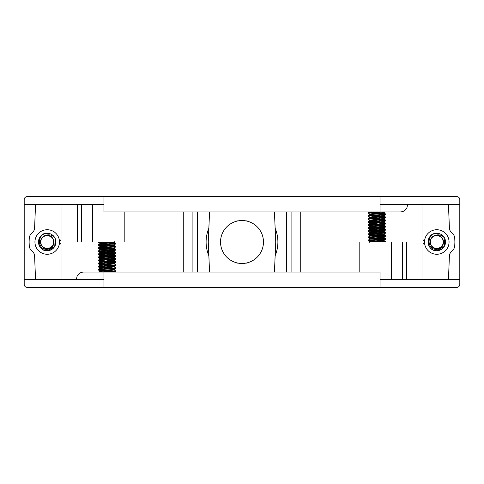 <?xml version="1.0" encoding="UTF-8"?>
<svg xmlns="http://www.w3.org/2000/svg" width="484" height="484" viewBox="0 0 484 484"><rect width="100%" height="100%" fill="white"/><g stroke="black" fill="none" stroke-linecap="round" stroke-linejoin="round"><path stroke-width="0.73" d="M76.351 279.425L77.101 276.189L78.003 274.779C79.497 273.012 81.403 272.111 83.714 272.062L103.957 272.062L103.957 287.399L456.733 287.399A3.067 3.067 0 0 0 459.8 284.332L459.8 242L454.893 242L459.8 242L459.8 199.668A3.067 3.067 0 0 0 456.733 196.601L27.267 196.601A3.067 3.067 0 0 0 24.2 199.668L24.2 242L29.107 242L24.2 242L24.2 284.332A3.067 3.067 0 0 0 27.267 287.399L103.957 287.399M183.273 211.938L183.273 242L124.818 242L192.916 242L183.273 242L183.273 272.062M124.818 211.938L124.818 242L59.478 242L77.325 242L77.325 204.575M192.916 272.062L192.916 242L208.259 242L209.566 272.062M448.45 279.425L449.412 255.921A6.135 6.135 0 0 1 451.052 251.995L453.097 249.798A6.135 6.135 0 0 0 454.736 245.872L454.893 242L449.061 242L454.893 242L454.736 238.128A6.135 6.135 0 0 0 453.097 234.202L451.052 232.005A6.135 6.135 0 0 1 449.412 228.079L448.45 204.575M274.434 272.062L275.741 242L291.084 242L291.084 272.062M300.727 211.938L300.727 242L291.084 242L359.182 242L300.727 242L300.727 272.062M359.182 272.062L359.182 242L406.675 242L406.675 279.425M402.385 279.425L402.385 242L424.522 242L406.675 242M35.55 204.575L34.588 228.079A6.135 6.135 0 0 1 32.948 232.005L30.903 234.202A6.135 6.135 0 0 0 29.264 238.128L29.107 242L34.939 242L29.107 242L29.264 245.872A6.135 6.135 0 0 0 30.903 249.798L32.948 251.995A6.135 6.135 0 0 1 34.588 255.921L35.55 279.425M103.957 279.425L24.2 279.425M459.8 279.425L380.043 279.425M424.529 242.405A3.067 3.067 0 0 0 422.986 245.067L422.986 279.425M59.471 242.405A3.067 3.067 0 0 1 61.014 245.067L61.014 279.425M103.957 272.062L380.043 272.062L380.043 287.399M291.084 211.938L291.084 242L277.889 242A35.889 35.889 0 0 1 275.142 255.776M208.858 255.776A35.889 35.889 0 0 1 206.111 242L192.916 242L192.916 211.938M248.135 262.576C248.516 263.556 235.484 263.556 235.865 262.576C235.478 263.556 248.516 263.556 248.135 262.576M209.566 211.938L208.259 242L220.529 242L206.111 242A35.889 35.889 0 0 1 208.858 228.224M275.142 228.224A35.889 35.889 0 0 1 277.889 242L263.471 242L275.741 242L274.434 211.938M220.529 242A21.471 21.471 0 0 0 242 263.471A21.471 21.471 0 0 0 263.471 242A21.471 21.471 0 0 0 242 220.529A21.471 21.471 0 0 0 220.529 242M407.649 204.575L406.947 207.709L406.07 209.13C404.57 210.951 402.646 211.883 400.286 211.938L380.043 211.938L380.043 196.601M81.615 204.575L81.615 242L77.325 242M380.043 204.575L459.8 204.575M24.2 204.575L103.957 204.575M59.471 241.595A3.067 3.067 0 0 0 61.014 238.933L61.014 204.575M424.529 241.595A3.067 3.067 0 0 1 422.986 238.933L422.986 204.575M380.043 211.938L103.957 211.938L103.957 196.601M47.208 254.269A12.269 12.269 0 0 1 34.939 242A12.269 12.269 0 0 1 47.208 229.731A12.269 12.269 0 0 1 59.478 242A12.269 12.269 0 0 1 47.208 254.269M47.208 250.73C35.949 251.263 35.949 232.737 47.208 233.27C35.949 232.737 35.949 251.263 47.208 250.73C35.949 251.263 35.949 232.737 47.208 233.27L50.36 233.863L47.208 233.27A8.73 8.73 0 0 1 50.36 233.863L47.208 233.27C35.949 232.737 35.949 251.263 47.208 250.73A8.73 8.73 0 0 1 38.478 242A8.73 8.73 0 0 1 47.208 233.27C35.949 232.737 35.949 251.263 47.208 250.73C54.226 249.514 56.888 245.436 55.194 238.479A8.73 8.73 0 0 1 47.208 250.73L54.765 246.362L55.194 238.479A8.73 8.73 0 0 0 50.36 233.863L47.208 233.27C35.949 232.737 35.949 251.263 47.208 250.73L54.765 246.362L55.194 238.479L54.765 246.362L47.208 250.73L54.765 246.362L55.194 238.479L54.765 246.362L47.208 250.73L54.765 246.362L55.194 238.479C53.228 235.654 50.566 234.48 47.208 234.958L45.266 235.672L47.208 235.381C50.384 235.563 52.508 237.16 53.567 240.173C54.486 245.321 52.369 248.377 47.208 249.351C36.778 250.077 37.056 233.113 47.208 233.415L50.36 233.863L47.208 233.27C35.949 232.737 35.949 251.263 47.208 250.73L54.765 246.362L55.194 238.479M47.208 248.558A6.558 6.558 0 0 1 40.65 242A6.558 6.558 0 0 1 47.208 235.442A6.558 6.558 0 0 1 53.766 242A6.558 6.558 0 0 1 47.208 248.558M53.561 240.143L52.938 238.691L51.219 236.737L52.938 238.691L53.561 240.143L52.938 238.691L51.219 236.737L52.938 238.691L53.561 240.143L52.938 238.691L51.219 236.737L52.938 238.691L53.561 240.143L52.938 238.691L51.219 236.737L52.938 238.691L53.561 240.143L52.938 238.691L51.219 236.737M48.872 235.593L51.141 236.676L47.196 235.381M47.208 248.619C55.745 249.024 55.745 234.976 47.208 235.381C38.672 234.976 38.672 249.024 47.208 248.619C55.745 249.024 55.745 234.976 47.208 235.381C38.672 234.976 38.672 249.024 47.208 248.619C52.883 247.487 54.795 244.178 52.938 238.691C49.023 231.092 36.857 238.116 41.473 245.309C45.393 252.908 57.56 245.884 52.938 238.691C49.023 231.092 36.857 238.116 41.473 245.309C45.296 249.659 49.12 249.659 52.938 245.309C57.56 238.116 45.393 231.092 41.473 238.691C36.857 245.884 49.023 252.908 52.938 245.309C57.56 238.116 45.393 231.092 41.473 238.691C36.857 245.884 49.023 252.908 52.938 245.309C57.56 238.116 45.393 231.092 41.473 238.691C36.857 245.884 49.023 252.908 52.938 245.309C56.132 240.451 50.632 233.663 45.266 235.672M51.141 236.676L47.208 235.381L51.141 236.676M392.591 196.601L361.354 196.601M382.257 211.938L368.076 213.008L369.782 214.019L384.163 212.488L385.113 211.938M368.778 212.821L385.869 214.164L368.112 215.652L368.112 216.118L369.782 217.086L384.163 215.555L385.833 214.587L368.076 216.076M372.523 213.523L385.173 214.351M385.869 214.164L385.833 214.587M375.481 216.378L385.869 217.231L368.112 218.72L368.112 219.185L369.782 220.153L378.47 220.976M372.523 216.59L385.173 217.419M385.869 217.231L385.833 217.655L368.076 219.149M375.481 219.446L385.869 220.299L368.112 221.787L368.112 222.253L385.173 223.554M376.976 219.911L385.173 220.486M385.869 220.299L385.833 220.722L368.076 222.216M381.422 222.852L385.869 223.366L368.112 224.854L368.112 225.32L376.976 226.046M385.869 223.366L385.833 223.789L368.076 225.284M375.481 225.58L385.869 226.433L368.112 227.928L368.112 228.387L385.173 229.688M378.47 226.137L385.173 226.621M385.869 226.433L385.833 226.857L368.076 228.351M368.778 228.158L385.833 229.458L368.112 230.995L368.112 231.455L369.782 232.429L378.47 233.246M385.869 229.501L385.833 229.924L368.076 231.419M381.422 232.054L385.869 232.568L368.112 234.062L368.112 234.528L372.523 234.994M372.523 231.927L385.173 232.762M385.869 232.568L385.833 232.992L368.076 234.486M376.976 234.867L385.869 235.635L368.112 237.13L368.112 237.596L385.173 238.896M378.47 235.339L385.173 235.829M385.869 235.635L385.833 236.059L368.076 237.553M368.778 237.36L385.869 238.703L368.112 240.197L368.112 240.663L385.173 241.964M385.869 238.703L385.833 239.126L368.076 240.621M381.422 241.256L385.833 241.728L384.889 242M375.638 211.938L368.112 212.585L368.076 213.008M368.778 222.023L375.481 222.513M368.778 231.225L376.976 231.8M368.778 234.292L375.481 234.782M368.778 240.427L376.976 241.002M376.976 196.444L379.795 196.444M374.156 196.444L370.224 196.444M370.798 211.938L372.523 212.119M375.481 212.331L384.211 213.202L369.782 214.684L368.112 215.652M369.74 213.97L369.74 214.739L372.523 215.186M375.481 215.398L384.211 216.269L369.782 217.752L368.112 218.72M369.74 217.038L369.74 217.806L372.523 218.254M375.481 218.466L384.211 219.337L369.782 220.819L368.112 221.787M381.422 218.121L384.163 218.623L369.74 220.105L369.74 220.873L372.523 221.321M375.481 221.533L384.211 222.404L369.782 223.886L368.112 224.854M375.481 224.6L384.211 225.471L369.782 226.954L368.112 227.928M381.422 224.261L384.163 224.757L369.74 226.24L369.74 227.008L372.523 227.456M385.833 229.458L384.163 228.49L369.782 230.021L368.112 230.995M381.422 227.329L384.163 227.825L369.74 229.307L369.74 230.075L372.523 230.523M375.481 230.735L384.211 231.606L369.782 233.088L368.112 234.062M381.422 230.396L384.163 230.892L369.74 232.374L369.74 233.143L372.523 233.591M384.211 233.911L384.211 234.673L369.782 236.162L368.112 237.13M382.136 237.36L384.211 237.741L369.782 239.229L368.112 240.197M375.481 239.937L384.211 240.814L371.44 242M381.422 211.986L384.163 212.488M381.422 215.053L384.163 215.555M371.809 217.419L378.47 217.909M381.422 221.194L384.211 221.642L384.211 222.404M385.833 220.722L384.163 221.69L369.74 223.172L378.47 224.044M369.74 226.24L371.809 226.621M369.74 229.307L378.47 230.178M385.833 232.992L384.163 233.96L369.74 235.442L378.47 236.313M381.422 236.531L384.163 237.027L369.74 238.509L371.809 238.896M381.422 239.598L384.163 240.094L369.74 241.577L372.226 242M235.865 221.424C235.484 220.444 248.516 220.444 248.135 221.424C248.522 220.444 235.484 220.444 235.865 221.424M436.792 254.269A12.269 12.269 0 0 1 424.522 242A12.269 12.269 0 0 1 436.792 229.731A12.269 12.269 0 0 1 449.061 242A12.269 12.269 0 0 1 436.792 254.269M436.792 250.73C425.533 251.263 425.533 232.737 436.792 233.27C425.533 232.737 425.533 251.263 436.792 250.73C425.533 251.263 425.533 232.737 436.792 233.27L439.944 233.863L436.792 233.27A8.73 8.73 0 0 1 439.944 233.863L436.792 233.27C425.533 232.737 425.533 251.263 436.792 250.73A8.73 8.73 0 0 1 428.068 242A8.73 8.73 0 0 1 436.792 233.27C425.533 232.737 425.533 251.263 436.792 250.73C443.816 249.514 446.478 245.436 444.778 238.479A8.73 8.73 0 0 1 436.792 250.73L444.348 246.362L444.778 238.479A8.73 8.73 0 0 0 439.944 233.863L436.792 233.27C425.533 232.737 425.533 251.263 436.792 250.73L444.348 246.362L444.778 238.479L444.348 246.362L436.792 250.73L444.348 246.362L444.778 238.479L444.348 246.362L436.792 250.73L444.348 246.362L444.778 238.479C442.818 235.654 440.156 234.48 436.792 234.958L434.85 235.672L436.792 235.381C439.968 235.563 442.092 237.16 443.156 240.173C444.076 245.321 441.952 248.377 436.792 249.351C426.368 250.077 426.64 233.113 436.792 233.415L439.944 233.863L436.792 233.27C425.533 232.737 425.533 251.263 436.792 250.73L444.348 246.362L444.778 238.479M436.792 248.558A6.558 6.558 0 0 1 430.234 242A6.558 6.558 0 0 1 436.792 235.442A6.558 6.558 0 0 1 443.35 242A6.558 6.558 0 0 1 436.792 248.558M443.144 240.143L442.527 238.691L440.809 236.737L442.527 238.691L443.144 240.143L442.527 238.691L440.809 236.737L442.527 238.691L443.144 240.143L442.527 238.691L440.809 236.737L442.527 238.691L443.144 240.143L442.527 238.691L440.809 236.737L442.527 238.691L443.144 240.143L442.527 238.691L440.809 236.737M440.724 236.676L436.78 235.381L440.724 236.676M436.792 248.619C445.328 249.024 445.328 234.976 436.792 235.381C428.255 234.976 428.255 249.024 436.792 248.619C445.328 249.024 445.328 234.976 436.792 235.381C428.255 234.976 428.255 249.024 436.792 248.619C442.473 247.487 444.385 244.178 442.527 238.691C438.607 231.092 426.44 238.116 431.062 245.309C434.977 252.908 447.143 245.884 442.527 238.691C438.607 231.092 426.44 238.116 431.062 245.309C434.88 249.659 438.704 249.659 442.527 245.309C447.143 238.116 434.977 231.092 431.062 238.691C426.44 245.884 438.607 252.908 442.527 245.309C447.143 238.116 434.977 231.092 431.062 238.691C426.44 245.884 438.607 252.908 442.527 245.309C447.143 238.116 434.977 231.092 431.062 238.691C426.44 245.884 438.607 252.908 442.527 245.309C445.716 240.451 440.216 233.663 434.85 235.672M97.822 287.556L122.646 287.399M101.743 272.062L115.924 270.992L114.218 269.981L99.837 271.512L98.887 272.062M115.222 271.179L98.131 269.836L115.888 268.348L115.888 267.882L114.218 266.914L99.837 268.445L98.167 269.413L115.924 267.924M111.477 270.477L98.827 269.649M98.131 269.836L98.167 269.413M108.519 267.622L98.131 266.769L115.888 265.28L115.888 264.815L114.218 263.847L105.53 263.024M111.477 267.41L98.827 266.581M98.131 266.769L98.167 266.345L115.924 264.851M108.519 264.554L98.131 263.701L115.888 262.213L115.888 261.747L98.827 260.446M107.025 264.089L98.827 263.514M98.131 263.701L98.167 263.278L115.924 261.784M102.578 261.148L98.131 260.634L115.888 259.146L115.888 258.68L107.025 257.954M98.131 260.634L98.167 260.211L115.924 258.716M108.519 258.42L98.131 257.567L115.888 256.072L115.888 255.612L98.827 254.312M105.53 257.863L98.827 257.379M98.131 257.567L98.167 257.143L115.924 255.649M115.222 255.842L98.167 254.542L115.888 253.005L115.888 252.545L114.218 251.571L105.53 250.754M98.131 254.499L98.167 254.076L115.924 252.581M102.578 251.946L98.131 251.432L115.888 249.938L115.888 249.472L111.477 249.006M111.477 252.073L98.827 251.238M98.131 251.432L98.167 251.008L115.924 249.514M107.025 249.133L98.131 248.365L115.924 246.834L115.888 246.404L107.025 245.678M105.53 248.661L98.827 248.171M98.131 248.365L98.167 247.941L115.924 246.447M115.222 246.64L98.131 245.297L115.888 243.803L115.888 243.337L98.827 242.036M105.53 245.594L98.827 245.104M98.131 245.297L98.167 244.874L115.924 243.379M102.578 242.744L98.167 242.272L99.111 242M108.362 272.062L115.888 271.415L115.924 270.992M115.222 261.977L108.519 261.487M115.222 252.775L107.025 252.2M115.222 249.708L108.519 249.218M115.222 243.573L107.025 242.998M104.611 287.556L100.279 287.556M109.438 287.556L113.776 287.556M107.025 287.556L109.172 287.556M113.202 272.062L111.477 271.881M108.519 271.669L99.789 270.798L114.218 269.316L115.888 268.348M114.26 270.03L114.26 269.261L111.477 268.814M108.519 268.602L99.789 267.731L114.218 266.248L115.888 265.28M114.26 266.962L114.26 266.194L111.477 265.746M108.519 265.534L99.789 264.663L114.218 263.181L115.888 262.213M102.578 265.879L99.837 265.377L114.26 263.895L114.26 263.127L111.477 262.679M108.519 262.467L99.789 261.596L114.218 260.114L115.888 259.146M108.519 259.4L99.789 258.529L114.218 257.046L115.888 256.072M102.578 259.739L99.837 259.243L114.26 257.76L114.26 256.992L111.477 256.544M98.167 254.542L99.837 255.51L114.218 253.979L115.888 253.005M102.578 256.671L99.837 256.175L114.26 254.693L114.26 253.925L111.477 253.477M108.519 253.265L99.789 252.394L114.218 250.912L115.888 249.938M102.578 253.604L99.837 253.108L114.26 251.626L114.26 250.857L111.477 250.409M99.789 250.089L99.789 249.327L114.218 247.838L115.888 246.87M101.864 246.64L99.789 246.259L114.218 244.771L115.888 243.803M108.519 244.063L99.789 243.186L112.56 242M102.578 272.014L99.837 271.512M102.578 268.947L99.837 268.445M112.191 266.581L105.53 266.091M102.578 262.806L99.789 262.358L99.789 261.596M98.167 263.278L99.837 262.31L114.218 260.779L115.888 261.747M112.191 260.446L105.53 259.956M114.26 257.76L112.191 257.379M114.26 254.693L105.53 253.822M98.167 251.008L99.837 250.04L114.26 248.558L105.53 247.687M102.578 247.469L99.837 246.973L114.26 245.491L112.191 245.104M102.578 244.402L99.837 243.906L114.26 242.423L111.774 242M286.48 272.062L286.48 211.938M197.52 211.938L197.52 272.062M391.332 242L391.332 279.425M92.668 242L92.668 204.575M384.211 213.202L384.211 212.434M384.211 216.269L384.211 215.501M384.211 219.337L384.211 218.568M369.74 223.941L369.74 223.172M384.211 225.471L384.211 224.709M384.211 228.539L384.211 227.776M384.211 231.606L384.211 230.844M369.74 236.21L369.74 235.442M384.211 237.741L384.211 236.978M369.74 239.278L369.74 238.509M384.211 240.814L384.211 240.046M369.74 242.345L369.74 241.577M384.163 218.623L385.833 217.655M369.782 223.221L368.112 222.253M384.163 224.757L385.833 223.789M369.782 226.288L368.112 225.32M384.163 227.825L385.833 226.857M369.782 229.362L368.112 228.387M384.163 230.892L385.833 229.924M369.782 235.496L368.112 234.528M384.163 237.027L385.833 236.059M369.782 238.564L368.112 237.596M384.163 240.094L385.833 239.126M369.782 241.631L368.112 240.663M385.833 241.728L384.163 240.76M385.833 238.66L384.163 237.692M385.833 235.593L384.163 234.625M385.833 232.526L384.163 231.558M385.833 226.391L384.163 225.423M385.833 223.324L384.163 222.356M385.833 220.256L384.163 219.288M385.833 217.189L384.163 216.221M385.833 214.122L384.163 213.154M368.112 212.585L369.231 211.938M91.409 287.399L92.142 287.556M99.789 270.798L99.789 271.566M99.789 267.731L99.789 268.499M99.789 264.663L99.789 265.432M114.26 260.059L114.26 260.828M99.789 258.529L99.789 259.291M99.789 255.461L99.789 256.224M99.789 252.394L99.789 253.156M114.26 247.79L114.26 248.558M99.789 246.259L99.789 247.022M114.26 244.722L114.26 245.491M99.789 243.186L99.789 243.954M114.26 241.655L114.26 242.423M99.837 265.377L98.167 266.345M99.837 259.243L98.167 260.211M114.218 257.712L115.888 258.68M99.837 256.175L98.167 257.143M114.218 254.638L115.888 255.612M99.837 253.108L98.167 254.076M114.218 248.504L115.888 249.472M99.837 246.973L98.167 247.941M114.218 245.436L115.888 246.404M99.837 243.906L98.167 244.874M114.218 242.369L115.888 243.337M98.167 242.272L99.837 243.24M98.167 245.34L99.837 246.308M98.167 248.407L99.837 249.375M98.167 251.474L99.837 252.442M98.167 257.609L99.837 258.577M98.167 260.676L99.837 261.644M98.167 263.744L99.837 264.712M98.167 266.811L99.837 267.779M98.167 269.878L99.837 270.846M115.888 271.415L114.768 272.062"/></g></svg>
